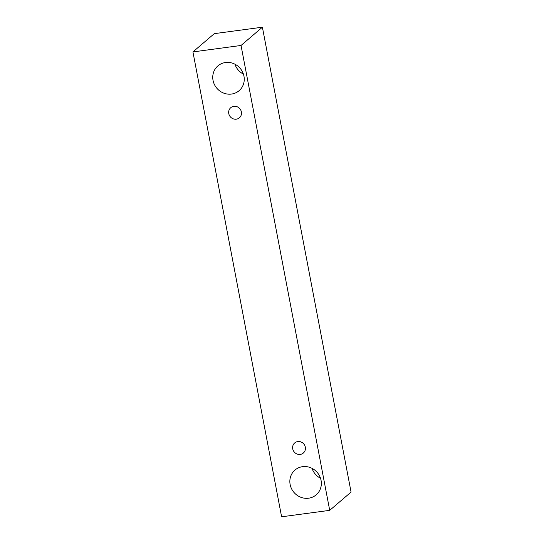 <?xml version="1.0" encoding="UTF-8"?>
<svg xmlns="http://www.w3.org/2000/svg" width="544" height="544" viewBox="0 0 544 544"><rect width="100%" height="100%" fill="white"/><g stroke="black" fill="none" stroke-linecap="round" stroke-linejoin="round"><path stroke-width="0.82" d="M228.772 113.594A6.644 6.242 49.5 0 1 230.751 107.698A6.644 6.242 49.5 0 1 239.822 108.691A6.644 6.242 49.5 0 1 239.394 117.803A6.644 6.242 49.5 0 1 233.056 118.762A6.644 6.242 49.5 0 1 228.772 113.594M234.94 64.206A16.313 15.327 -130.5 0 0 243.42 74.113M312.038 468.35A16.313 15.327 -130.5 0 0 320.511 478.258M351.07 492.082L262.392 27.2L214.288 33.653L192.93 51.918L281.608 516.8L329.712 510.347L351.07 492.082M213.037 80.369A16.313 15.327 49.5 0 1 217.899 65.899A16.313 15.327 49.5 0 1 240.149 68.326A16.313 15.327 49.5 0 1 239.102 90.692A16.313 15.327 49.5 0 1 223.543 93.051A16.313 15.327 49.5 0 1 213.037 80.369M290.136 484.514A16.313 15.327 49.5 0 1 294.991 470.043A16.313 15.327 49.5 0 1 317.247 472.471A16.313 15.327 49.5 0 1 316.2 494.836A16.313 15.327 49.5 0 1 300.642 497.196A16.313 15.327 49.5 0 1 290.136 484.514M292.726 448.827A6.644 6.242 49.5 0 1 294.705 442.932A6.644 6.242 49.5 0 1 303.77 443.924A6.644 6.242 49.5 0 1 303.341 453.03A6.644 6.242 49.5 0 1 297.004 453.995A6.644 6.242 49.5 0 1 292.726 448.827M329.712 510.347L241.033 45.465L192.93 51.918M241.033 45.465L262.392 27.2"/></g></svg>
